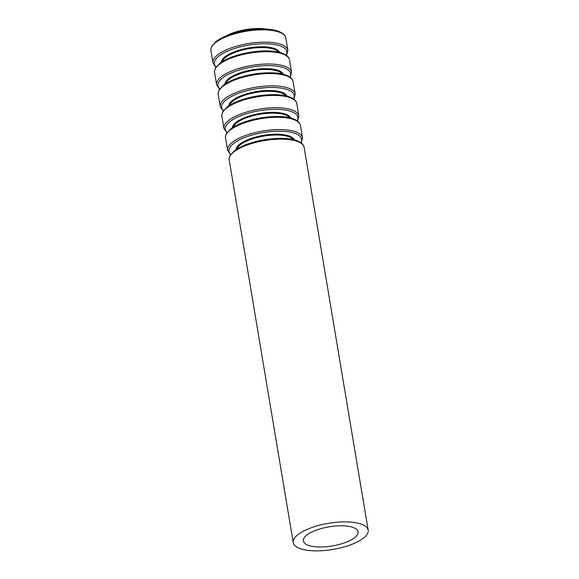 <?xml version="1.0" encoding="UTF-8"?>
<svg xmlns="http://www.w3.org/2000/svg" width="579" height="579" viewBox="0 0 579 579"><rect width="100%" height="100%" fill="white"/><g stroke="black" fill="none" stroke-linecap="round" stroke-linejoin="round"><path stroke-width="0.87" d="M267.44 29.247A29.022 10.118 170.5 0 0 231.882 33.264A29.022 10.118 170.5 0 0 225.426 36.274M315.7 530.371A27.77 9.684 170.5 0 0 303.324 540.967A27.77 9.684 170.5 0 0 332.31 545.932A27.77 9.684 170.5 0 0 358.097 531.797A27.77 9.684 170.5 0 0 315.7 530.371M310.185 528.164A37.982 13.245 170.5 0 0 293.249 542.646A37.982 13.245 170.5 0 0 332.896 549.442A37.982 13.245 170.5 0 0 368.172 530.111A37.982 13.245 170.5 0 0 310.185 528.164M246.133 145.416A37.982 13.245 170.5 0 0 229.197 159.898C228.792 159.804 229.096 158.32 230.109 155.462L234.271 150.916C237.31 148.557 241.342 146.429 246.364 144.511C263.662 137.925 286.518 136.709 296.332 140.494C301.015 142.13 303.613 144.424 304.12 147.363A37.982 13.245 170.5 0 0 246.133 145.416M293.3 139.633A29.022 10.118 170.5 0 0 249.708 139.814A29.022 10.118 170.5 0 0 236.92 149.071M294.313 139.886A29.623 10.328 170.5 0 0 249.288 139.105A29.623 10.328 170.5 0 0 236.037 149.643M300.819 142.673A36.781 12.825 170.5 0 0 285.751 131.498A36.781 12.825 170.5 0 0 245.373 137.266A36.781 12.825 170.5 0 0 230.789 154.39M301.181 142.933L302.52 137.795A37.982 13.245 170.5 0 0 244.533 135.848A37.982 13.245 170.5 0 0 227.598 150.33L230.536 154.759M242.471 123.551A37.982 13.245 170.5 0 0 225.542 138.041C225.13 137.94 225.434 136.463 226.447 133.597L230.608 129.052C233.648 126.7 237.679 124.565 242.71 122.654C260 116.061 282.856 114.852 292.677 118.63C297.36 120.273 299.951 122.56 300.465 125.498A37.982 13.245 170.5 0 0 242.471 123.551M289.638 117.776A29.022 10.118 170.5 0 0 246.053 117.95A29.022 10.118 170.5 0 0 233.257 127.214M290.658 118.029A29.623 10.328 170.5 0 0 245.634 117.24A29.623 10.328 170.5 0 0 232.382 127.778M297.165 120.808A36.781 12.825 170.5 0 0 282.089 109.634A36.781 12.825 170.5 0 0 241.718 115.402A36.781 12.825 170.5 0 0 227.134 132.533M297.519 121.076L298.858 115.93A37.982 13.245 170.5 0 0 240.871 113.983A37.982 13.245 170.5 0 0 223.935 128.473L226.881 132.895M238.816 101.694A37.982 13.245 170.5 0 0 221.88 116.176C221.475 116.082 221.779 114.599 222.792 111.74L226.954 107.195C229.993 104.835 234.025 102.707 239.047 100.789C256.345 94.203 279.201 92.987 289.015 96.773C293.698 98.408 296.296 100.703 296.803 103.641A37.982 13.245 170.5 0 0 238.816 101.694M285.983 95.911A29.022 10.118 170.5 0 0 242.398 96.092A29.022 10.118 170.5 0 0 229.602 105.349M286.996 96.165A29.623 10.328 170.5 0 0 241.971 95.383A29.623 10.328 170.5 0 0 228.719 105.921M293.502 98.951A36.781 12.825 170.5 0 0 278.434 87.776A36.781 12.825 170.5 0 0 238.056 93.545A36.781 12.825 170.5 0 0 223.48 110.669M293.864 99.212L295.203 94.073A37.982 13.245 170.5 0 0 237.216 92.126A37.982 13.245 170.5 0 0 220.281 106.608L223.219 111.038M235.161 79.83A37.982 13.245 170.5 0 0 218.225 94.319C217.813 94.218 218.117 92.741 219.13 89.875L223.291 85.33C226.331 82.978 230.362 80.843 235.392 78.932C252.69 72.339 275.539 71.13 285.36 74.908C290.043 76.551 292.641 78.838 293.148 81.777A37.982 13.245 170.5 0 0 235.161 79.83M282.32 74.054A29.022 10.118 170.5 0 0 238.736 74.228A29.022 10.118 170.5 0 0 225.94 83.492M283.341 74.307A29.623 10.328 170.5 0 0 238.316 73.519A29.623 10.328 170.5 0 0 225.065 84.056M289.847 77.087A36.781 12.825 170.5 0 0 274.772 65.912A36.781 12.825 170.5 0 0 234.401 71.68A36.781 12.825 170.5 0 0 219.817 88.811M290.209 77.354L291.548 72.209A37.982 13.245 170.5 0 0 233.554 70.262A37.982 13.245 170.5 0 0 216.626 84.751L219.564 89.173M231.499 57.972A37.982 13.245 170.5 0 0 214.563 72.455C214.158 72.361 214.462 70.877 215.475 68.018L219.636 63.473C222.676 61.113 226.707 58.986 231.73 57.068C249.028 50.482 271.884 49.266 281.698 53.051C286.381 54.687 288.979 56.981 289.486 59.919A37.982 13.245 170.5 0 0 231.499 57.972M278.665 52.19A29.022 10.118 170.5 0 0 235.081 52.371A29.022 10.118 170.5 0 0 222.285 61.627M279.679 52.443A29.623 10.328 170.5 0 0 234.654 51.661A29.623 10.328 170.5 0 0 221.402 62.199M286.185 55.229A36.781 12.825 170.5 0 0 271.117 44.055A36.781 12.825 170.5 0 0 230.739 49.823A36.781 12.825 170.5 0 0 216.162 66.947M286.547 55.49L287.886 50.351A37.982 13.245 170.5 0 0 229.899 48.404A37.982 13.245 170.5 0 0 212.963 62.887L215.902 67.316M227.844 36.108A37.982 13.245 170.5 0 0 210.908 50.597C210.495 50.496 210.799 49.02 211.813 46.154L215.981 41.608C219.014 39.256 223.045 37.121 228.075 35.21C245.373 28.617 268.222 27.408 278.043 31.186C282.726 32.829 285.324 35.116 285.831 38.055A37.982 13.245 170.5 0 0 227.844 36.108M368.172 530.111L304.12 147.363M293.249 542.646L229.197 159.898M302.52 137.795L300.465 125.498M227.598 150.33L225.542 138.041M298.858 115.93L296.803 103.641M223.935 128.473L221.88 116.176M295.203 94.073L293.148 81.777M220.281 106.608L218.225 94.319M291.548 72.209L289.486 59.919M216.626 84.751L214.563 72.455M287.886 50.351L285.831 38.055M212.963 62.887L210.908 50.597"/></g></svg>
